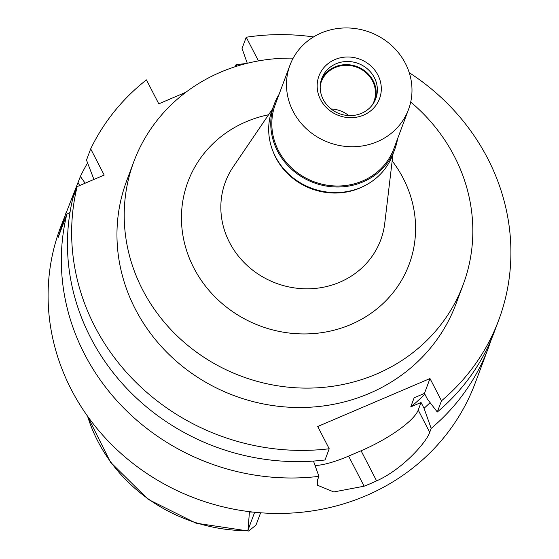 <?xml version="1.0" encoding="UTF-8"?>
<svg xmlns="http://www.w3.org/2000/svg" width="559" height="559" viewBox="0 0 559 559"><rect width="100%" height="100%" fill="white"/><g stroke="black" fill="none" stroke-linecap="round" stroke-linejoin="round"><path stroke-width="0.84" d="M87.546 416.162A160.112 148.869 20.5 0 0 97.741 441.065A160.112 148.869 20.5 0 0 97.811 441.198A160.112 148.869 20.5 0 0 247.986 530.673L249.426 512.009A163.228 151.762 20.5 0 0 253.157 512.1M247.986 530.673L248.671 531.05L255.826 525.222A20.25 18.824 20.5 0 0 256.707 523.238L260.613 512.785M85.15 183.198L80.384 176.462L60.246 228.065A221.476 205.929 20.5 0 0 71.252 389.497A221.476 205.929 20.5 0 0 281.897 513.421A221.476 205.929 20.5 0 0 475.206 383.055L488.447 347.6A221.476 205.929 -159.5 0 1 431.178 428.39L424.043 408.287L421.053 402.487L410.746 406.889A193.351 179.774 20.5 0 0 424.854 394.179M66.423 211.526L58.136 237.526L66.849 214.195L69.994 212.427M80.384 176.462A221.476 205.929 -159.5 0 1 87.588 162.928M246.561 63.46A221.476 205.929 -159.5 0 0 235.919 64.83L235.22 66.71M421.053 402.487L418.223 410.061L429.71 432.324C426.643 442.036 402.515 469.434 376.605 480.873A221.476 205.929 -159.5 0 1 364.133 486.197L333.779 491.941L317.631 485.303L317.435 480.286L318.909 476.352A221.476 205.929 -159.5 0 1 84.493 354.043A221.476 205.929 -159.5 0 1 66.849 214.195M235.919 64.83L236.946 66.158M430.095 402.648A203.183 188.914 -159.5 0 1 424.043 408.287M185.874 92.263L158.791 103.834L146.43 79.881A221.476 205.929 -159.5 0 0 90.684 148.876L86.498 160.084L93.933 179.446M90.684 148.876L104.198 175.058L77.156 186.608A221.476 205.929 -159.5 0 0 94.799 326.456A221.476 205.929 -159.5 0 0 329.209 448.765L317.722 426.503L429.997 378.541L424.449 393.389L414.142 397.791L410.746 406.889M258.447 60.917L246.226 37.243A221.476 205.929 -159.5 0 1 313.529 36.936M409.244 72.691A221.476 205.929 -159.5 0 1 487.748 158.581A221.476 205.929 -159.5 0 1 498.754 320.014A221.476 205.929 -159.5 0 1 441.484 400.803L429.997 378.541M133.853 161.614L126.607 181.011A175.778 163.431 20.5 0 0 135.341 309.134A175.778 163.431 20.5 0 0 302.517 407.49A175.778 163.431 20.5 0 0 455.941 304.026L463.18 284.629A175.778 163.431 -159.5 0 1 309.763 388.093A175.778 163.431 -159.5 0 1 142.587 289.737A175.778 163.431 -159.5 0 1 133.853 161.614A175.778 163.431 -159.5 0 1 293.175 58.15M329.209 448.765L325.024 459.973A221.476 205.929 20.5 0 1 90.614 337.664A221.476 205.929 20.5 0 1 72.97 197.816L77.156 186.608M418.223 410.061A56.249 14.464 -27.3 0 1 361.079 450.778L348.599 456.109A56.249 14.464 -27.3 0 1 315.066 465.514M424.449 393.389L427.439 399.189L437.299 412.011L441.484 400.803M437.299 412.011A221.476 205.929 20.5 0 0 494.568 331.221L498.754 320.014M246.226 37.243L242.04 48.451L247.281 63.286M429.71 432.324L431.178 428.39M491.319 339.341A221.476 205.929 -159.5 0 1 488.447 347.6M318.909 476.352L313.487 461.07M410.704 102.052A175.778 163.431 -159.5 0 1 454.453 156.506A175.778 163.431 -159.5 0 1 463.18 284.629M268.565 114.763A118.061 109.767 20.5 0 0 193.791 267.866A118.061 109.767 20.5 0 0 350.842 324.506A118.061 109.767 20.5 0 0 403.249 178.377A118.061 109.767 20.5 0 0 392.173 160.936M272.457 109.026L233.264 166.75A82.9 77.079 20.5 0 0 229.504 242.417A82.9 77.079 -159.5 0 0 317.435 288.178A82.9 77.079 -159.5 0 0 384.746 223.334L392.991 154.053M365.446 185.329A63.279 58.835 -159.5 0 1 275.804 157.631A63.279 58.835 -159.5 0 1 272.757 150.706M372.511 104.701A28.125 26.147 20.5 0 0 373.95 101.542A28.125 26.147 20.5 0 0 372.553 81.048A28.125 26.147 20.5 0 0 345.804 65.305A28.125 26.147 20.5 0 0 321.257 81.866A28.125 26.147 20.5 0 0 320.279 85.192M331.075 108.97A28.125 26.147 -159.5 0 1 348.767 115.58M274.294 104.107L272.212 109.683A64.334 59.813 20.5 0 0 275.412 156.576A64.334 59.813 20.5 0 0 336.595 192.576A64.334 59.813 20.5 0 0 392.746 154.71L394.829 149.127A64.334 59.813 -159.5 0 1 338.677 186.999A64.334 59.813 -159.5 0 1 277.495 151A64.334 59.813 -159.5 0 1 274.294 104.107A64.334 59.813 -159.5 0 1 279.06 94.373M397.617 138.66A64.334 59.813 -159.5 0 1 394.829 149.127M289.96 65.2L275.287 104.477A63.279 58.835 20.5 0 0 278.431 150.602A63.279 58.835 20.5 0 0 338.614 186.007A63.279 58.835 20.5 0 0 393.843 148.764L408.517 109.48A63.279 58.835 -159.5 0 1 353.281 146.731A63.279 58.835 -159.5 0 1 293.098 111.325A63.279 58.835 -159.5 0 1 289.96 65.2A63.279 58.835 -159.5 0 1 345.189 27.95A63.279 58.835 -159.5 0 1 405.373 63.356A63.279 58.835 -159.5 0 1 408.517 109.48M377.926 75.081A32.345 30.074 20.5 0 0 334.904 59.568A32.345 30.074 20.5 0 0 320.545 99.6A32.345 30.074 20.5 0 0 363.574 115.112A32.345 30.074 20.5 0 0 377.926 75.081M374.355 77.624A28.83 26.804 20.5 0 0 346.936 61.497A28.83 26.804 20.5 0 0 321.781 78.463A28.83 26.804 20.5 0 0 323.214 99.474A28.83 26.804 20.5 0 0 350.626 115.608A28.83 26.804 20.5 0 0 375.788 98.636A28.83 26.804 20.5 0 0 374.355 77.624M321.243 80.063A28.83 26.804 -159.5 0 1 346.657 64.648A28.83 26.804 -159.5 0 1 373.181 80.775A28.83 26.804 -159.5 0 1 375.145 100.194M248.028 530.016L254.666 512.261M78.106 182.548L79.651 185.539M348.599 456.109L364.133 486.197M376.605 480.873L361.079 450.778M248.671 531.05L195.936 523.154L148.1 499.32L110.486 462.174L87.309 415.826"/></g></svg>
